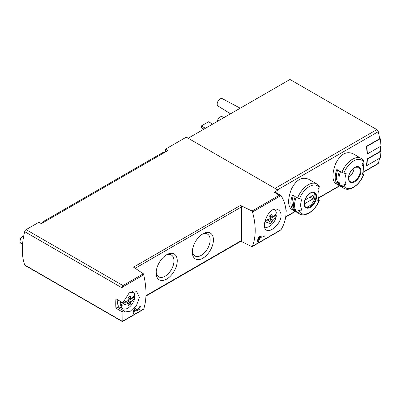 <?xml version="1.0" encoding="UTF-8"?>
<svg xmlns="http://www.w3.org/2000/svg" width="401" height="401" viewBox="0 0 401 401"><rect width="100%" height="100%" fill="white"/><g stroke="black" fill="none" stroke-linecap="round" stroke-linejoin="round"><path stroke-width="0.6" d="M122.094 311.747L123.729 310.805L124.891 311.973L130.365 311.171L136.611 305.211L139.423 297.261L136.616 291.672L129.267 292.785L123.729 301.407L122.094 302.354L122.094 287.883L122.962 285.552L143.337 273.788L143.723 274.79C146.741 288.269 146.741 299.667 143.723 308.996L122.155 321.447L122.094 311.747L115.944 308.199L117.583 307.256L123.729 310.805M137.418 309.938L135.212 308.444L133.969 309.161A63.939 36.917 60 0 1 132.921 313.602L133.824 313.081A63.939 36.917 -120 0 0 134.681 309.642L136.606 310.945L139.718 309.131L140.435 306.028L139.022 306.249A63.939 36.917 60 0 1 138.841 307.186L139.663 307.056L137.418 309.938L135.879 309.051A1.81 1.048 120 0 0 135.909 309.066M281.086 215.467C281.011 212.851 280.073 210.991 278.279 209.878C269.803 204.164 259.918 227.177 266.555 230.184C270.359 232.976 281.281 223.362 281.086 215.467M240.921 241.267L252.044 246.7L252.505 246.189C256.104 236.53 256.104 225.131 252.505 211.984L252.044 211.026L279.352 195.262L281.006 195.533L281.337 195.944C287.602 207.046 287.602 218.149 281.337 229.247L279.863 230.64L252.184 246.615M264.064 236.901L259.502 237.427A63.939 36.917 -120 0 1 259.191 238.851L260.099 238.324A63.939 36.917 -120 0 1 259.868 239.242L258.966 239.763A63.939 36.917 -120 0 1 258.515 241.347L257.612 241.868A63.939 36.917 60 0 0 258.064 240.284L256.856 240.981A63.939 36.917 60 0 0 257.081 240.069L258.289 239.372A63.939 36.917 60 0 0 258.815 236.785L259.467 236.41L264.314 235.893A63.939 36.917 -120 0 1 264.064 236.901L262.645 236.084M286.038 211.402L286.294 211.252A63.939 36.917 -120 0 0 286.369 210.776L286.003 210.705M308.63 179.242C301.813 176.485 296.058 179.808 291.367 189.207C287.707 199.187 287.707 205.833 291.367 209.142L299.542 213.863A17.263 9.965 -60 0 1 297.602 212.064L296.229 211.267A17.263 9.965 -60 0 1 296.229 197.172L297.602 197.969A17.263 9.965 -60 0 1 316.805 183.959L308.63 179.242M352.94 153.658C346.118 150.906 340.364 154.23 335.677 163.628C332.013 173.608 332.013 180.25 335.677 183.563L343.847 188.28A17.263 9.965 -60 0 1 341.908 186.48L340.534 185.688A17.263 9.965 -60 0 1 340.534 171.593L341.908 172.385A17.263 9.965 -60 0 1 361.116 158.38L352.94 153.658M367.386 153.919A64.366 37.163 -120 0 0 366.679 146.55L380.243 138.721A64.366 37.163 -120 0 1 380.95 146.089L367.386 153.919L367.085 153.743A63.939 36.917 -120 0 0 366.374 146.375L379.637 138.716A63.939 36.917 -120 0 0 378.273 131.658A2.13 1.228 -120 0 0 376.835 129.618L289.978 79.473L188.179 138.245M362.87 172.51L377.902 163.829A2.13 1.228 -120 0 0 378.273 163.342A63.939 36.917 -120 0 0 379.567 158.255M366.679 165.693A64.366 37.163 -120 0 0 367.386 159.142L380.95 151.307A64.366 37.163 -120 0 1 380.243 157.864L366.679 165.693L366.374 165.518A63.939 36.917 -120 0 0 367.085 158.966L380.348 151.307A63.939 36.917 -120 0 0 380.359 146.43M122.094 302.354L115.944 298.805A63.939 36.917 120 0 0 115.944 308.199M277.923 193.713L277.923 190.059L186.295 137.157L165.498 149.167L167.909 150.555L41.313 223.648L38.902 222.254L26.115 229.638A2.13 1.228 120 0 0 24.687 231.648A63.939 36.917 120 0 0 24.687 264.951A2.13 1.228 120 0 0 25.047 265.417L122.22 321.517L143.723 308.996M177.252 260.8A14.917 8.611 -60 0 1 166.701 279.071A14.917 8.611 -60 0 1 156.149 272.981A14.917 8.611 -60 0 1 166.701 254.71A14.917 8.611 -60 0 1 177.252 260.8M213.422 239.918A14.917 8.611 -60 0 1 202.871 258.189A14.917 8.611 -60 0 1 192.32 252.099A14.917 8.611 -60 0 1 202.871 233.828A14.917 8.611 -60 0 1 213.422 239.918M241.452 241.572L241.452 205.893L240.55 205.372A1.278 0.737 -120 0 1 241.452 206.941L135.277 268.239M240.55 205.372L133.548 267.151L143.337 273.788M252.044 211.026L241.452 205.893M277.923 190.059L274.134 192.249A2.13 1.228 120 0 1 275.196 192.144L280.68 195.307M165.498 149.167L165.498 151.949M343.847 188.28C349.842 192.059 359.983 184.64 363.597 174.801A1.704 0.361 -158.8 0 0 363.055 174.275L362.464 173.934M363.03 162.636A17.263 9.965 -60 0 1 363.311 165.488L363.311 168.996A12.967 7.484 -60 0 1 362.083 175.001A63.939 13.514 -158.8 0 0 363.436 174.881A15.985 9.228 -60 0 1 343.863 186.184A1.704 1.343 144.9 0 1 341.908 186.48M336.825 183.548L339.542 185.112A17.263 9.965 120 0 1 339.542 171.016L336.825 169.453A17.263 9.965 -60 0 0 336.825 183.548L337.873 182.249L338.349 182.525M361.116 158.38L363.406 160.5A1.704 1.343 144.9 0 1 363.436 161.829A63.939 50.426 144.9 0 1 362.083 164.415A12.967 7.484 -60 0 1 363.311 168.996M340.534 185.688L346.203 184.169A12.967 7.484 -60 0 1 346.203 173.583A63.939 13.514 -158.8 0 1 343.863 173.132A1.704 0.361 -158.8 0 1 341.908 172.385M346.203 184.169A63.939 50.426 144.9 0 1 343.863 186.184M299.542 213.863C305.537 217.643 315.672 210.219 319.291 200.38A1.704 0.361 -158.8 0 0 318.745 199.858L318.158 199.518M318.725 188.214A17.263 9.965 -60 0 1 319.006 191.071L319.006 194.58A12.967 7.484 -60 0 1 317.777 200.58A63.939 13.514 -158.8 0 0 319.131 200.46A15.985 9.228 -60 0 1 299.552 211.763A1.704 1.343 144.9 0 1 297.602 212.064M292.519 209.127L295.231 210.695A17.263 9.965 120 0 1 295.231 196.6L292.519 195.031A17.263 9.965 -60 0 0 292.519 209.127L293.562 207.828L294.043 208.104M316.805 183.959L319.096 186.079A1.704 1.343 144.9 0 1 319.131 187.407A63.939 50.426 144.9 0 1 317.777 189.994A12.967 7.484 -60 0 1 319.006 194.58M296.229 211.267L301.898 209.748A12.967 7.484 -60 0 1 301.898 199.162A63.939 13.514 -158.8 0 1 299.552 198.711A1.704 0.361 -158.8 0 1 297.602 197.969M301.898 209.748A63.939 50.426 144.9 0 1 299.552 211.763M211.357 124.861A10.361 5.98 -60 0 1 213.673 123.523M255.668 99.283A10.361 5.98 -60 0 1 257.983 97.944M217.247 121.463A4.261 2.461 -60 0 1 219.307 117.648A4.261 2.461 -60 0 1 222.289 116.736L223.923 117.608M230.515 113.799L218.029 106.019A4.261 2.461 -60 0 1 218.069 101.122A4.261 2.461 -60 0 1 222.289 98.641L240.214 108.2M205.432 128.285L201.362 125.934L201.362 127.673L203.924 129.152M201.362 125.934L208.595 121.759L212.575 124.054M313.692 192.57A8.311 4.797 -60 0 1 314.935 196.029A8.311 4.797 -60 0 1 311.637 204.034A8.311 4.797 -60 0 1 305.442 206.861M305.036 200.004A6.075 3.509 120 0 0 305.036 203.487L313.081 198.841A6.075 3.509 -60 0 0 313.081 195.362L305.036 200.004M348.619 177.437A8.311 4.797 120 0 0 354.108 167.934M293.407 195.543A15.559 8.982 120 0 0 293.562 207.828M310.068 197.102L313.081 198.841M337.712 169.964A15.559 8.982 120 0 0 337.873 182.249M367.386 159.142L367.085 158.966M380.95 151.307L380.359 150.966M366.679 146.55L366.374 146.375M380.243 138.721L379.582 138.335M122.962 321.226L122.155 321.447M280.76 195.352L281.006 195.533L252.505 211.984M145.949 296.098L241.186 241.111A1.278 0.737 -120 0 0 241.452 240.525L145.964 295.657M120.736 309.076A11.724 6.767 120 0 0 123.047 308.755M132.906 291.682A11.724 6.767 120 0 0 132.761 291.106M274.429 209.327A11.724 6.767 -60 0 1 274.57 209.893M202.019 234.354A12.611 7.283 -60 0 1 207.543 234.144A12.611 7.283 -60 0 1 210.154 239.918A12.611 7.283 -60 0 1 204.65 252.61A12.611 7.283 -60 0 1 194.931 255.988A12.611 7.283 -60 0 1 192.355 251.096M165.849 255.242A12.611 7.283 -60 0 1 171.372 255.026A12.611 7.283 -60 0 1 173.984 260.8A12.611 7.283 -60 0 1 168.48 273.492A12.611 7.283 -60 0 1 158.766 276.87A12.611 7.283 -60 0 1 156.184 271.978M286.294 211.252L286.023 211.096M258.064 240.284L257.382 239.893M258.515 241.347L257.873 240.976M258.966 239.763L258.289 239.372M259.868 239.242L259.191 238.851M259.502 237.427L258.775 237.006M135.643 310.289A3.093 1.784 120 0 0 137.132 309.772M137.398 309.923L135.854 309.031A1.81 1.048 120 0 0 135.879 309.051M135.854 309.031L135.077 308.524M133.824 313.081L133.177 312.705M134.681 309.642L133.959 309.221M270.67 216.309L270.67 218.385L269.998 218.37M264.615 223.267A20.391 11.774 0 0 0 270.018 221.362A20.391 11.774 -120 0 1 269.647 223.778A17.975 14.662 55.7 0 0 271.998 222.42A20.391 11.774 -120 0 0 272.369 220.004A20.391 11.774 0 0 0 276.369 215.743L275.858 215.387L270.67 218.385M275.858 215.387A9.925 5.729 120 0 0 275.953 213.748M267.211 219.803L267.211 220.38L264.855 221.743M273.708 209.507A9.855 5.689 -60 0 1 274.725 210.009A9.855 5.689 -60 0 1 276.369 213.026A20.391 11.774 180 0 1 272.369 217.292L269.723 215.763M272.369 217.292A20.391 11.774 -120 0 0 271.998 214.445A17.975 0.642 151.4 0 1 269.647 215.803A20.391 11.774 -120 0 1 270.018 218.65A20.391 11.774 180 0 1 265.161 220.415M276.369 215.743A9.855 5.689 -60 0 1 271.818 224.6A9.855 5.689 -60 0 1 264.891 227.046A9.855 5.689 -60 0 1 264.665 226.936L264.891 227.046M270.018 218.65L272.369 220.004M267.282 219.783L270.018 221.362M271.998 222.42L269.768 218.771M129.007 298.098L129.007 300.174L128.335 300.159M134.706 297.532A9.855 5.689 -60 0 1 130.155 306.389A9.855 5.689 -60 0 1 123.227 308.835A9.855 5.689 -60 0 1 120.972 305.462A20.391 11.774 0 0 0 128.355 303.151A20.391 11.774 -120 0 1 127.984 305.567A17.975 14.662 55.7 0 0 130.335 304.214A20.391 11.774 -120 0 0 130.706 301.798A20.391 11.774 0 0 0 134.706 297.532L134.195 297.176L129.007 300.174M134.195 297.176A9.925 5.729 120 0 0 134.29 295.537M125.548 301.592L125.548 302.169L120.36 305.166L120.972 305.462M132.034 291.291A9.855 5.689 -60 0 1 133.062 291.798A9.855 5.689 -60 0 1 134.706 294.815A20.391 11.774 180 0 1 130.706 299.081A20.391 11.774 -120 0 0 130.335 296.234A17.975 0.642 151.4 0 1 127.984 297.592A20.391 11.774 -120 0 1 128.355 300.439A20.391 11.774 180 0 1 120.972 302.745L120.36 302.449A9.925 5.729 120 0 0 120.26 303.868A9.925 5.729 120 0 0 120.36 305.166M130.706 299.081L128.059 297.552M120.972 302.745A9.855 5.689 -60 0 1 121.137 301.803M128.355 300.439L130.706 301.798M123.227 308.835L120.014 307.412A10.231 5.905 -60 0 1 117.573 302.565A10.231 5.905 -60 0 1 117.889 299.928M22.551 244.274L20.932 243.342A4.261 2.461 -60 0 1 20.05 241.387A4.261 2.461 -60 0 1 23.063 236.169A4.261 2.461 -60 0 1 23.744 235.863M20.05 241.387L20.05 240.535A3.218 1.855 -60 0 1 22.326 236.595L23.063 236.169M125.613 301.572L128.355 303.151M130.335 304.214L128.104 300.56M44.25 221.948L43.423 221.472A4.261 2.461 120 0 0 41.348 223.628M43.423 221.472L162.179 152.906A4.261 2.461 120 0 1 164.255 152.666M41.614 223.212L41.313 223.387A0.852 0.491 0 0 0 41.133 223.542M122.155 287.241L143.723 274.79M252.505 246.189L281.006 229.738M277.517 189.828L378.273 131.658M285.773 216.746L295.156 211.327M318.635 197.773L339.462 185.748M362.94 172.194L378.273 163.342M122.094 287.883L24.687 231.648M122.094 321.186L24.687 264.951M279.352 195.262L274.134 192.249M122.962 285.552L26.115 229.638M360.875 170.996A8.797 5.078 -60 0 1 351.547 182.6A8.797 5.078 -60 0 1 351.547 170.159A8.797 5.078 -60 0 1 360.875 170.996M343.863 173.132A15.985 9.228 -60 0 1 363.436 161.829M316.569 196.575A8.797 5.078 -60 0 1 307.236 208.184A8.797 5.078 -60 0 1 307.236 195.743A8.797 5.078 -60 0 1 316.569 196.575M299.552 198.711A15.985 9.228 -60 0 1 319.131 187.407M275.031 188.39L376.835 129.618M315.928 196.6A8.311 4.797 -60 0 1 312.299 204.966A8.311 4.797 -60 0 1 305.893 207.192C305.346 206.856 303.306 205.628 304.95 200.059C306.359 196.51 308.379 194.109 311.016 192.846L314.204 192.796A8.311 4.797 -60 0 1 315.928 196.6M360.233 171.021A8.311 4.797 -60 0 1 356.604 179.382A8.311 4.797 -60 0 1 350.198 181.613C349.657 181.277 347.617 180.049 349.256 174.48C350.664 170.931 352.69 168.525 355.326 167.267L358.514 167.217A8.311 4.797 -60 0 1 360.233 171.021M163.006 153.388L162.179 152.906M285.733 217.046L295.392 211.467M318.559 198.089L339.702 185.884M252.114 246.665L279.863 230.64M122.581 321.447L143.398 309.427M139.663 307.051L138.946 306.635M274.725 210.009L273.948 209.437M133.062 291.798L132.27 291.221"/></g></svg>
